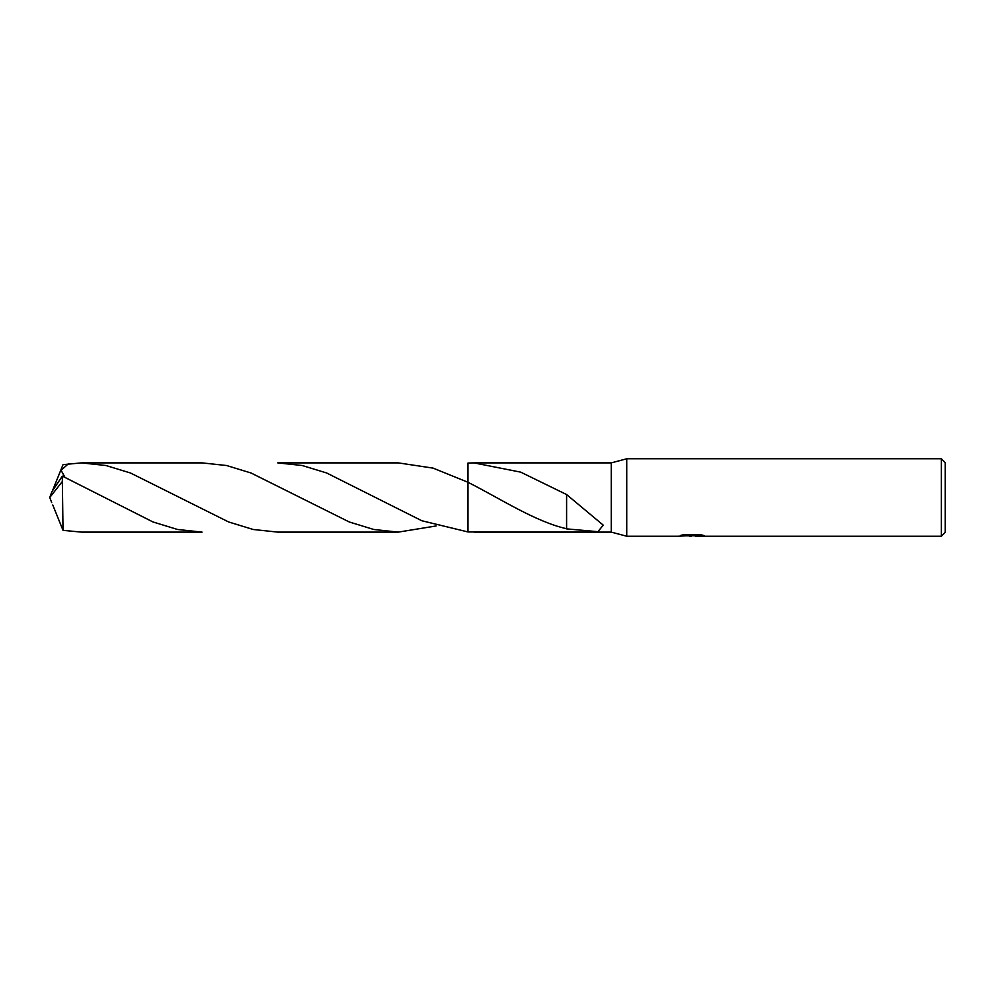<?xml version="1.0" encoding="UTF-8"?>
<svg xmlns="http://www.w3.org/2000/svg" width="995" height="995" viewBox="0 0 995 995"><rect width="100%" height="100%" fill="white"/><g stroke="black" fill="none" stroke-linecap="round" stroke-linejoin="round"><path stroke-width="1.49" d="M682.222 534.999L692.831 535.484L678.105 536.23L626.738 536.23L611.253 532.114L611.253 462.886L626.738 458.77L941.382 458.77L945.25 462.65L945.25 532.35L941.382 536.23L695.381 536.23L702.022 534.999M626.738 536.23L626.738 458.77M694.361 535.745L686.786 535.845M691.276 536.23L689.448 536.23M941.382 536.23L941.382 458.77M692.831 535.484L680.456 535.484L684.485 534.477L699.759 534.477L704.186 535.608L695.231 536.205M566.64 528.743C535.422 521.728 500.597 498.793 467.973 482.276L433.111 468.123L398.298 462.886L277.717 462.886L302.206 465.511L326.634 472.973L421.818 520.746L467.973 531.952L611.253 532.114L474.043 532.114M474.043 462.886L611.253 462.886L473.943 462.886L520.721 472.152L566.603 494.552L603.244 525.149L597.908 531.678L566.59 528.88L566.603 494.801M467.973 531.952L467.973 463.048L473.931 462.886M688.764 535.745L691.028 535.608M52.785 490L63.021 464.653L81.466 462.886L106.017 465.523L130.544 473.023L228.639 521.977L253.165 529.477L277.717 532.114L398.298 532.114L373.759 529.477L349.27 521.977L251.076 473.011L226.611 465.523L202.072 462.886L81.466 462.886M436.121 525.957L398.298 532.114M62.349 481.48L63.021 530.347L81.466 532.114L202.072 532.114L177.433 529.452L152.919 521.94L62.349 476.107L51.877 491.692L49.75 497.5L62.349 481.48L62.349 476.107M64.899 477.239L61.105 470.299L68.518 463.633M52.785 505L63.021 530.347M51.69 502.55L49.75 497.5M691.886 535.745L695.231 535.745M499.527 499.204L500.249 499.614M303.201 499.167L303.923 499.577"/></g></svg>

